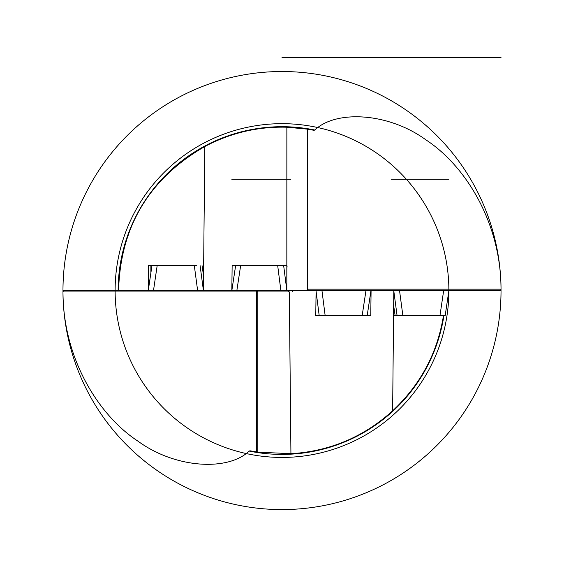 <?xml version="1.0" encoding="UTF-8"?>
<svg xmlns="http://www.w3.org/2000/svg" width="564" height="564" viewBox="0 0 564 564"><rect width="100%" height="100%" fill="white"/><g stroke="black" fill="none" stroke-linecap="round" stroke-linejoin="round"><path stroke-width="0.85" d="M307.38 129.128L307.38 289.163L308.769 290.552L286.829 290.552L286.864 127.217L307.38 129.128L314.056 130.319L314.839 130.023C335.672 109.902 388.222 112.335 425.954 139.879C465.3 165.59 500.966 222.477 501.029 289.156L500.606 290.552L115.119 290.552L197.626 290.552L153.493 290.552L157.173 265.658L148.445 265.658L148.262 290.552L118.144 290.552A163.856 163.856 0 0 1 314.839 130.023M286.864 127.217C257.875 126.442 230.521 132.878 204.81 146.527C149.115 178.689 120.372 226.7 118.595 290.552M287.908 290.552L289.325 291.94L257.804 291.94L257.804 452.152L291.243 453.696M257.804 452.152L249.944 450.784L249.161 451.08C228.321 471.201 175.778 468.762 138.046 441.224C98.7 415.506 63.034 358.633 62.971 291.94L63.394 290.552L118.144 290.552M289.325 291.94L290.925 453.71C329.792 451.299 363.688 436.994 392.629 410.811C420.518 384.719 437.481 352.93 443.501 315.445L439.99 315.445L443.501 315.445M307.789 290.143A1.389 1.389 0 0 0 308.769 290.552L316.467 290.552L316.08 290.552L315.777 315.445L370.774 315.445L371.084 290.552L393.813 290.552L392.629 410.811M148.262 290.552L151.949 265.658L157.173 265.658L148.445 265.658M231.818 290.552L147.994 290.552L231.818 290.552L231.36 290.552L231.818 290.552L235.611 265.658M256.458 290.552A1.389 1.347 -90 0 1 257.804 291.94L256.62 291.94A1.389 1.389 0 0 0 255.231 290.552A1.389 1.389 0 0 1 256.62 291.94L256.62 451.976L256.62 291.94L62.971 291.94A219.029 219.029 0 0 0 282.698 509.581A219.029 219.029 0 0 0 501.029 290.552L307.38 290.552M293.301 290.552L62.971 290.552A219.029 219.029 0 0 1 281.302 71.522A219.029 219.029 0 0 1 501.029 289.163A219.029 219.029 0 0 1 501.029 290.552M62.971 290.552A219.029 219.029 0 0 0 62.971 291.94M307.782 290.136A1.389 1.389 0 0 1 307.38 289.163L501.029 289.163M367.22 315.445L371.006 290.552L371.464 290.552L371.084 290.552M252.792 451.327A163.405 163.405 0 0 0 256.324 451.926A163.405 163.405 0 0 1 252.792 451.327M426.222 367.375A163.405 163.405 0 0 0 426.462 366.917A163.405 163.405 0 0 1 426.222 367.375M311.215 129.776A163.405 163.405 0 0 0 307.669 129.177A163.405 163.405 0 0 1 311.215 129.776M204.81 146.527A163.405 163.405 0 0 0 158.97 183.011A163.405 163.405 0 0 1 204.81 146.527L203.4 290.552M128.599 234.243A163.405 163.405 0 0 0 124.905 245.587A163.405 163.405 0 0 1 128.599 234.243M393.616 315.445L402.844 315.445L393.616 315.445M315.777 315.445L315.791 314.536M319.168 315.445L325.132 315.445L319.168 315.445L316.073 291.228M286.864 290.552L370.985 290.552L367.199 315.445L362.187 315.445L366.656 315.445M157.173 265.658L196.836 265.658M286.864 265.658L232.135 265.658L231.832 290.495M150.884 272.891L150.884 265.658M280.872 290.552L231.839 290.552L286.843 290.552L280.872 290.552L277.692 265.658L283.664 265.658L286.829 290.453M231.839 290.552L235.632 265.658L240.638 265.658L236.852 290.552M399.531 290.552L448.881 290.552A166.881 166.881 0 0 0 282 123.671A166.881 166.881 0 0 0 115.119 290.552A166.881 166.881 0 0 0 282 457.432A166.881 166.881 0 0 0 448.881 290.552L393.742 290.552L399.531 290.552L402.844 315.445L439.99 315.445L443.664 290.552M445.207 315.445L448.888 290.552L445.2 315.445L439.99 315.445M402.844 315.445L400.32 315.445M203.414 290.552L197.626 290.552L203.414 290.552M282 57.613L501.029 57.613L282 57.613M286.364 290.552L231.36 290.552L286.364 290.552M371.464 290.552L316.467 290.552L371.464 290.552M325.132 315.445L321.952 290.552L393.813 290.552M362.187 315.445L365.98 290.552L370.985 290.552M448.881 179.296L391.43 179.296L448.881 179.296M290.693 179.296L231.839 179.296M255.231 290.552A1.389 1.389 0 0 1 256.62 291.94M249.161 451.08A163.856 163.856 0 0 0 443.953 315.445M286.9 265.658L287.118 267.082M395.11 315.445L393.693 305.85M397.056 315.445L393.806 291.024M194.319 265.658L197.626 290.552M151.956 265.658L148.283 290.552M203.512 275.514L202.06 265.658L203.512 275.563M200.107 265.658L203.4 290.425M292.977 291.94L291.588 290.552M286.928 265.658L287.118 266.948M395.096 315.445L393.693 305.899M315.903 315.445L315.784 314.67"/></g></svg>
